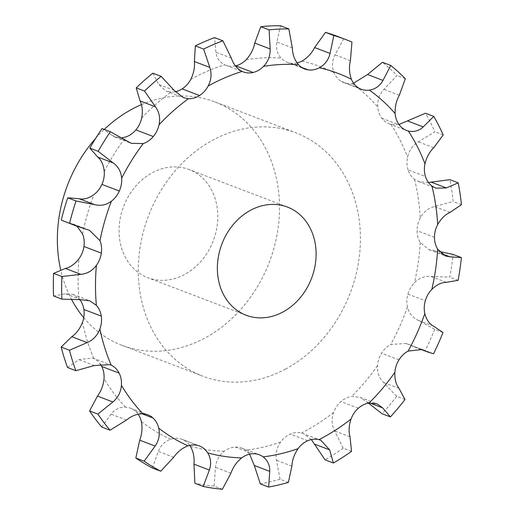 <?xml version="1.0" encoding="UTF-8"?>
<svg xmlns="http://www.w3.org/2000/svg" width="515" height="515" viewBox="0 0 515 515"><rect width="100%" height="100%" fill="white"/><g stroke="black" fill="none" stroke-linecap="round" stroke-linejoin="round"><path stroke-width="0.39" stroke-dasharray="2.58 1.93" d="M428.474 182.516L418.534 181.57L414.543 179.368A23.162 19.203 -69.1 0 1 408.054 169.873L425.435 176.516M83.874 309.464L101.275 316.101M53.554 295.964L65.399 293.788L72.821 294.361L78.975 298.668A23.162 19.203 -69.1 0 1 79.877 299.743M83.945 246.498L101.339 253.135M135.889 129.889L153.29 136.539M175.229 91.741A23.162 19.203 -69.1 0 1 171.025 92.069L166.049 91.058L183.301 97.644M182.149 88.889L199.55 95.539M235.419 65.894A23.162 19.203 -69.1 0 1 225.828 65.257A23.162 19.203 -69.1 0 1 224.72 64.787C219.564 62.173 216.628 57.995 215.92 52.247L214.549 37.621M235.69 65.836L253.084 72.486M297.052 62.952A23.162 19.203 -69.1 0 1 290.718 63.223A23.162 19.203 -69.1 0 1 287.325 62.341A23.162 19.203 -69.1 0 1 281.081 58.066C277.141 53.573 275.744 48.223 276.89 42.018L280.54 25.75M290.711 63.242L308.105 69.879M353.548 83.205L351.99 83.488A23.162 19.203 -69.1 0 1 343.814 82.593A23.162 19.203 -69.1 0 1 341.252 81.344A23.162 19.203 -69.1 0 1 334.003 72.628C331.705 66.738 332.033 60.815 334.982 54.854L343.634 38.857A235.213 194.998 -69.1 0 0 337.756 36.481M341.245 81.357L358.64 87.994M398.971 124.521L390.937 124.379A23.162 19.203 -69.1 0 1 389.173 123.819A23.162 19.203 -69.1 0 1 381.834 118.225A23.162 19.203 -69.1 0 1 377.752 106.901C377.334 100.251 379.388 94.406 383.9 89.365L397.014 75.525A235.213 194.998 -69.1 0 0 382.445 62.283M381.821 118.231L399.215 124.875M408.054 169.873A23.162 19.203 -69.1 0 1 407.584 157.165C409.09 150.477 412.676 145.359 418.347 141.812L434.872 131.769A235.213 194.998 -69.1 0 0 425.461 113.229M439.366 251.513L428.963 249.678L420.246 242.501A23.162 19.203 -69.1 0 1 417.079 230.694A23.162 19.203 -69.1 0 1 420.272 217.98C423.523 211.968 428.293 208.144 434.583 206.515L453.123 201.5A235.213 194.998 -69.1 0 0 449.885 179.671M434.467 237.331L417.066 230.694M442.99 332.523L434.673 329.343L418.161 320.272C412.496 317.581 408.923 313.133 407.429 306.934A23.162 19.203 -69.1 0 1 407.925 294.097L407.912 294.091A23.162 19.203 -69.1 0 1 414.433 282.754C419.081 278.068 424.553 275.969 430.855 276.452L449.788 277.167A235.213 194.998 -69.1 0 0 453.071 254.41M404.996 399.531L396.679 396.357L383.598 382.516C379.091 377.997 377.057 372.384 377.482 365.689A23.162 19.203 -69.1 0 1 381.583 353.206L381.576 353.193A23.162 19.203 -69.1 0 1 390.711 344.464L406.226 343.492L421.997 349.511M351.533 451.359L343.215 448.185L334.589 430.926C331.654 425.042 331.338 418.862 333.649 412.386A23.162 19.203 -69.1 0 1 340.917 401.616A23.162 19.203 -69.1 0 1 351.661 396.421L360.172 397.374L377.141 403.857M358.311 408.253L340.911 401.603M288.387 482.388L280.07 479.214L276.458 460.262C275.325 453.618 276.735 447.522 280.681 441.979A23.162 19.203 -69.1 0 1 290.325 434.087L290.325 434.074A23.162 19.203 -69.1 0 1 301.533 433.006L320.8 440.228M222.403 489.25L214.086 486.076L215.489 467.337C216.21 460.629 219.152 455.266 224.321 451.256A23.162 19.203 -69.1 0 1 235.297 447.097L235.297 447.078A23.162 19.203 -69.1 0 1 241.902 448.134A23.162 19.203 -69.1 0 1 245.745 450.239L249.608 454.153M152.414 468.032L158.298 451.391C160.712 445.308 164.839 441.252 170.665 439.211A23.162 19.203 -69.1 0 1 181.789 439.231L181.795 439.218A23.162 19.203 -69.1 0 1 182.098 439.347A23.162 19.203 -69.1 0 1 189.752 445.378M101.738 427.038L111.079 414.144C114.851 409.322 119.673 406.992 125.544 407.146A23.162 19.203 -69.1 0 1 130.462 408.183A23.162 19.203 -69.1 0 1 135.6 411.35L135.606 411.343A23.162 19.203 -69.1 0 1 138.104 414.189M101.751 366.468L119.139 373.105M67.549 367.53L78.956 359.644L92.623 358.022L93.833 358.543A23.162 19.203 -69.1 0 1 100.129 363.848M285.291 369.197A130.269 108.002 110.9 0 0 360.281 245.056A130.269 108.002 110.9 0 0 295.797 132.793A130.269 108.002 110.9 0 0 148.449 215.991A130.269 108.002 110.9 0 0 202.891 376.208A130.269 108.002 110.9 0 0 285.291 369.197M64.639 221.572L73.452 224.192L77.096 226.323M135.6 411.356L153 417.98M199.176 445.874L181.789 439.237M102.047 128.57L114.729 137.029L121.92 137.833M235.297 447.097L252.691 453.721M152.82 73.175L158.678 84.434L166.049 91.058M307.719 440.724L290.331 434.087M311.356 439.559L303.425 433.591M368.457 403.161L360.172 397.374M398.977 359.843L381.589 353.2M434.673 329.343A235.213 194.998 -69.1 0 1 425.216 350.56L414.581 347.007L406.226 343.492M407.925 294.091L425.306 300.728M184.409 274.592A57.899 47.998 -69.1 0 1 147.786 277.707A57.899 47.998 -69.1 0 1 123.587 206.502A57.899 47.998 -69.1 0 1 189.076 169.525A57.899 47.998 -69.1 0 1 217.736 219.422A57.899 47.998 -69.1 0 1 184.409 274.592M214.086 486.076A235.213 194.998 -69.1 0 1 194.876 483.25M280.07 479.214A235.213 194.998 -69.1 0 1 260.313 483.881M343.215 448.185A235.213 194.998 -69.1 0 1 325.055 459.844M396.679 396.357A235.213 194.998 -69.1 0 1 382.079 413.738M141.445 104.622A130.269 108.002 -69.1 0 1 214.884 101.906A130.269 108.002 -69.1 0 1 279.368 214.176A130.269 108.002 -69.1 0 1 204.378 338.31A130.269 108.002 -69.1 0 1 121.978 345.327A130.269 108.002 -69.1 0 1 83.733 317.697M71.778 299.885A130.269 108.002 -69.1 0 1 60.686 269.834M95.693 138.31A130.269 108.002 -69.1 0 1 104.268 129.419M443.196 134.943L434.872 131.769M351.957 42.03L343.634 38.857M433.533 353.741L425.216 350.56M405.331 78.698L397.014 75.525M458.105 280.34L449.788 277.167M461.446 204.68L453.123 201.5M78.975 298.668A200.837 166.5 -69.1 0 1 79.014 258.691M82.58 233.997A200.837 166.5 -69.1 0 1 94 194.573M104.255 171.553A200.837 166.5 -69.1 0 1 125.821 136.951M141.657 118.102A200.837 166.5 -69.1 0 1 171.025 92.069M190.73 79.426A200.837 166.5 -69.1 0 1 224.72 64.787M246.151 59.721A200.837 166.5 -69.1 0 1 281.081 58.066M301.919 61.124A200.837 166.5 -69.1 0 1 334.003 72.628M351.99 83.488A200.837 166.5 -69.1 0 1 377.752 106.901M390.937 124.379A200.837 166.5 -69.1 0 1 407.584 157.165M414.543 179.368A200.837 166.5 -69.1 0 1 420.272 217.98M420.246 242.501A200.837 166.5 -69.1 0 1 414.433 282.754M407.429 306.934A200.837 166.5 -69.1 0 1 390.711 344.464M377.482 365.689A200.837 166.5 -69.1 0 1 351.661 396.421M333.649 412.386A200.837 166.5 -69.1 0 1 301.533 433.006M280.681 441.979A200.837 166.5 -69.1 0 1 245.745 450.239M224.321 451.256A200.837 166.5 -69.1 0 1 190.344 446.267M170.665 439.211A200.837 166.5 -69.1 0 1 141.342 421.508M125.544 407.146A200.837 166.5 -69.1 0 1 104.043 378.654M93.833 358.543A200.837 166.5 -69.1 0 1 87.312 340.898A200.837 166.5 -69.1 0 1 82.49 322.351M433.765 147.696L418.347 141.812M80.816 299.672L65.399 293.788M94.374 365.528L78.956 359.644M87.305 229.6L71.881 223.716M126.503 420.034L111.079 414.144M173.716 457.275L158.298 451.391M126.793 140.975L111.369 135.091M230.907 473.221L215.489 467.337M174.102 90.318L158.678 84.434M291.876 466.146L276.458 460.262M231.338 58.131L215.92 52.247M350.013 436.81L334.589 430.926M292.308 47.901L276.89 42.018M369.783 402.968L367.234 401.996M399.016 388.4L383.598 382.516M350.4 60.738L334.982 54.854M420.955 349.17L407.565 344.059M433.579 326.156L418.161 320.272M399.318 95.249L383.9 89.365M446.273 282.336L430.855 276.452M441.458 253.586L434.538 250.947M450.001 212.399L434.583 206.515M72.821 294.361L89.868 300.869M92.623 358.022L110.004 364.659M73.452 224.192L89.385 230.276M130.462 408.183L147.857 414.82M114.729 137.029L131.216 143.325M182.098 439.347L199.485 445.984M241.902 448.134L259.296 454.771M225.828 65.257L243.215 71.9M287.325 62.341L304.719 68.978M343.814 82.593L361.208 89.23M389.173 123.819L406.567 130.456M428.963 249.678L445.565 256.019M418.534 181.57L435.825 188.168M287.383 207.043L189.076 169.525M246.093 315.232L147.786 277.707M121.978 345.327L202.891 376.208M214.884 101.906L295.797 132.793M414.581 347.007L419.352 348.822"/><path stroke-width="0.77" d="M76.156 225.969L61.272 220.092L76.156 225.969L89.385 230.276L99.974 240.64A23.162 19.203 -69.1 0 1 101.326 253.129A23.162 19.203 -69.1 0 1 96.408 265.328C92.404 270.748 87.215 273.755 80.842 274.341L61.897 276.536A235.213 194.998 -69.1 0 0 61.877 299.138L80.816 299.672L89.868 300.869L96.369 305.305A23.162 19.203 -69.1 0 1 101.262 316.101L101.275 316.101A23.162 19.203 -69.1 0 1 99.884 328.988C97.47 335.426 93.234 339.964 87.183 342.591L69.454 350.239A235.213 194.998 -69.1 0 0 72.428 360.597A235.213 194.998 -69.1 0 0 75.872 370.703L94.374 365.528L110.004 364.659L111.227 365.18A23.162 19.203 -69.1 0 1 119.132 373.111A23.162 19.203 -69.1 0 1 121.437 385.297C120.883 392.057 118.032 397.619 112.875 401.977L97.902 414.099A235.213 194.998 -69.1 0 0 110.056 430.212L126.503 420.034C131.718 415.766 137.196 413.68 142.932 413.79A23.162 19.203 -69.1 0 1 147.857 414.82A23.162 19.203 -69.1 0 1 152.994 417.993A23.162 19.203 -69.1 0 1 158.736 428.152C160.107 434.506 158.91 440.473 155.137 446.054L144.149 461.195A235.213 194.998 -69.1 0 0 160.732 471.206L173.716 457.275C177.585 451.745 182.362 447.941 188.059 445.848A23.162 19.203 -69.1 0 1 199.176 445.874A23.162 19.203 -69.1 0 1 199.485 445.984A23.162 19.203 -69.1 0 1 207.738 452.904C210.899 458.17 211.446 463.886 209.38 470.06L203.193 486.43A235.213 194.998 -69.1 0 0 222.403 489.25L230.907 473.221C233.083 467.066 236.681 461.955 241.709 457.893A23.162 19.203 -69.1 0 1 252.691 453.734A23.162 19.203 -69.1 0 1 259.296 454.771A23.162 19.203 -69.1 0 1 263.139 456.876C267.749 460.481 269.944 465.315 269.731 471.38L268.63 487.055A235.213 194.998 -69.1 0 0 288.387 482.388L291.876 466.146C292.192 460.056 294.258 454.211 298.076 448.617A23.162 19.203 -69.1 0 1 307.719 440.724A23.162 19.203 -69.1 0 1 318.927 439.643L320.8 440.228L329.658 449.878L333.372 463.017A235.213 194.998 -69.1 0 0 351.533 451.359L350.013 436.81C348.526 431.48 348.867 425.551 351.043 419.023A23.162 19.203 -69.1 0 1 358.311 408.253A23.162 19.203 -69.1 0 1 369.055 403.058L377.141 403.857L382.651 407.88L390.396 416.912A235.213 194.998 -69.1 0 0 404.996 399.531L399.016 388.4C395.958 384.435 394.58 379.072 394.876 372.326A23.162 19.203 -69.1 0 1 398.977 359.843L398.983 359.837A23.162 19.203 -69.1 0 1 408.099 351.101L421.997 349.511L427.669 352.002L433.533 353.741A235.213 194.998 -69.1 0 0 442.99 332.523L433.579 326.156C429.368 324.019 426.446 319.821 424.824 313.571A23.162 19.203 -69.1 0 1 425.313 300.734A23.162 19.203 -69.1 0 1 431.827 289.391C436.604 284.756 441.419 282.407 446.273 282.336L458.105 280.34A235.213 194.998 -69.1 0 0 461.389 257.584L449.956 256.831L445.565 256.019L437.641 249.138A23.162 19.203 -69.1 0 1 434.467 237.331A23.162 19.203 -69.1 0 1 437.666 224.617C441.052 218.656 445.166 214.581 450.001 212.399L461.446 204.68A235.213 194.998 -69.1 0 0 458.202 182.844L446.37 187.924L435.825 188.168L431.937 186.005A23.162 19.203 -69.1 0 1 425.448 176.516L425.448 176.516A23.162 19.203 -69.1 0 1 424.978 163.809C426.613 157.165 429.542 151.796 433.765 147.696L443.196 134.943A235.213 194.998 -69.1 0 0 433.778 116.403L425.461 113.229L398.971 124.521M100.129 363.848A23.162 19.203 -69.1 0 1 101.738 366.474L119.139 373.105L101.738 366.474A23.162 19.203 -69.1 0 1 104.043 378.654C103.354 385.368 101.159 391.181 97.457 396.087L89.584 410.925A235.213 194.998 -69.1 0 0 101.738 427.038L110.056 430.212M152.994 417.993L141.915 413.764L152.994 417.993M433.778 116.403L423.214 126.915C418.94 130.913 413.983 132.278 408.331 131.016A23.162 19.203 -69.1 0 1 406.567 130.456A23.162 19.203 -69.1 0 1 399.222 124.862L399.222 124.862A23.162 19.203 -69.1 0 1 395.14 113.538C394.863 106.94 396.254 100.843 399.318 95.249L405.331 78.698A235.213 194.998 -69.1 0 0 390.763 65.457L382.445 62.283L367.575 74.527L353.548 83.205M390.763 65.457L382.993 80.411C379.845 85.928 375.313 89.172 369.384 90.125A23.162 19.203 -69.1 0 1 361.208 89.23A23.162 19.203 -69.1 0 1 358.646 87.981L358.646 87.981A23.162 19.203 -69.1 0 1 351.397 79.265C349.234 73.426 348.9 67.253 350.4 60.738L351.957 42.03A235.213 194.998 -69.1 0 0 346.074 39.655A235.213 194.998 -69.1 0 0 333.817 35.529L325.493 32.355L314.646 47.56C311.601 53.489 307.358 58.008 301.919 61.124A23.162 19.203 -69.1 0 1 297.052 62.952M333.817 35.529L330.07 53.444C328.467 59.927 324.881 64.697 319.313 67.768A23.162 19.203 -69.1 0 1 308.112 69.866L301.597 67.381L308.105 69.879M308.105 69.86A23.162 19.203 -69.1 0 1 304.719 68.978A23.162 19.203 -69.1 0 1 298.475 64.703C294.67 60.261 292.617 54.661 292.308 47.901L288.857 28.924L280.54 25.75A235.213 194.998 -69.1 0 0 260.783 26.69L254.751 43.067C253.502 49.279 250.631 54.828 246.151 59.721A23.162 19.203 -69.1 0 1 235.696 65.836L253.084 72.486A23.162 19.203 -69.1 0 1 243.215 71.9A23.162 19.203 -69.1 0 1 242.114 71.43C237.087 68.862 233.495 64.433 231.338 58.131L222.866 40.794L214.549 37.621A235.213 194.998 -69.1 0 0 195.327 45.893L194.38 61.523C194.979 67.317 193.762 73.285 190.73 79.426A23.162 19.203 -69.1 0 1 182.155 88.889A23.162 19.203 -69.1 0 1 175.229 91.741M288.857 28.924A235.213 194.998 -69.1 0 0 269.107 29.864L270.169 48.951C270.369 55.717 268.161 61.517 263.538 66.364A23.162 19.203 -69.1 0 1 253.09 72.473L235.69 65.836A23.162 19.203 -69.1 0 1 235.419 65.894M222.866 40.794A235.213 194.998 -69.1 0 0 203.644 49.067L209.798 67.407C211.852 73.754 211.292 79.973 208.118 86.063A23.162 19.203 -69.1 0 1 199.543 95.526L199.543 95.526A23.162 19.203 -69.1 0 1 188.419 98.706L183.301 97.644L174.102 90.318L161.144 76.349L152.82 73.175A235.213 194.998 -69.1 0 0 136.218 87.891L140.067 100.927C142.378 105.646 142.913 111.369 141.657 118.102A23.162 19.203 -69.1 0 1 135.896 129.889A23.162 19.203 -69.1 0 1 125.821 136.951L121.92 137.833M161.144 76.349A235.213 194.998 -69.1 0 0 144.535 91.071L155.485 106.817C159.251 112.083 160.435 118.057 159.051 124.739A23.162 19.203 -69.1 0 1 153.283 136.527L153.29 136.539A23.162 19.203 -69.1 0 1 143.215 143.588L131.216 143.325L110.365 131.743L102.047 128.57A235.213 194.998 -69.1 0 0 89.855 148.133L97.708 157.024C101.404 160.12 103.586 164.967 104.255 171.553A23.162 19.203 -69.1 0 1 101.925 184.389A23.162 19.203 -69.1 0 1 94 194.573C88.715 198.339 83.752 199.723 79.123 198.732L67.729 197.799A235.213 194.998 -69.1 0 0 61.272 220.092M110.365 131.743A235.213 194.998 -69.1 0 0 98.172 151.313L113.126 162.907C118.27 166.557 121.109 171.656 121.649 178.196A23.162 19.203 -69.1 0 1 119.319 191.033L119.332 191.039A23.162 19.203 -69.1 0 1 111.395 201.211C106.238 205.028 100.625 206.167 94.541 204.616L76.046 200.972L67.729 197.799M77.096 226.323L82.58 233.997A23.162 19.203 -69.1 0 1 83.939 246.492L101.339 253.135L83.939 246.498A23.162 19.203 -69.1 0 1 79.014 258.691C74.881 264.06 70.349 267.311 65.424 268.457L53.579 273.362A235.213 194.998 -69.1 0 0 53.554 295.964L61.877 299.138M83.874 309.47L101.275 316.101L83.874 309.47A23.162 19.203 -69.1 0 1 82.49 322.351C79.941 328.737 76.368 333.52 71.765 336.707L61.137 347.065A235.213 194.998 -69.1 0 0 64.111 357.423A235.213 194.998 -69.1 0 0 67.549 367.53L75.872 370.703M282.716 312.116A57.899 47.998 -69.1 0 1 246.093 315.232A57.899 47.998 -69.1 0 1 221.894 244.02A57.899 47.998 -69.1 0 1 287.383 207.043A57.899 47.998 -69.1 0 1 316.043 256.94A57.899 47.998 -69.1 0 1 282.716 312.116M79.877 299.743A23.162 19.203 -69.1 0 1 83.868 309.464M101.925 184.396L119.319 191.033M135.896 129.889L153.283 136.527L135.896 129.896M182.155 88.889L199.543 95.526L182.155 88.889M189.752 445.378A23.162 19.203 -69.1 0 1 190.344 446.267C193.37 451.481 194.58 457.449 193.962 464.17L194.876 483.25L203.193 486.43M138.104 414.189A23.162 19.203 -69.1 0 1 141.342 421.508C142.584 427.817 142.043 434.036 139.713 440.171L135.831 458.022A235.213 194.998 -69.1 0 0 152.414 468.032L160.732 471.206M69.589 223.265A235.213 194.998 -69.1 0 1 76.046 200.972M268.63 487.055L260.313 483.881L254.313 465.496L249.608 454.153M333.372 463.017L325.055 459.844L311.356 439.559M458.202 182.844L449.885 179.671L428.474 182.516M390.396 416.912L382.079 413.738L368.457 403.161M325.493 32.355A235.213 194.998 -69.1 0 1 337.756 36.481L346.074 39.655M461.389 257.584L453.071 254.41L439.366 251.513M83.733 317.697A130.269 108.002 -69.1 0 1 71.778 299.885M60.686 269.834A130.269 108.002 -69.1 0 1 95.693 138.31M104.268 129.419A130.269 108.002 -69.1 0 1 141.445 104.622M69.454 350.239L61.137 347.065M61.897 276.536L53.579 273.362M97.902 414.099L89.584 410.925M144.149 461.195L135.831 458.022M98.172 151.313L89.855 148.133M144.535 91.071L136.218 87.891M203.644 49.067L195.327 45.893M269.107 29.864L260.783 26.69M111.227 365.18A200.837 166.5 -69.1 0 1 104.7 347.541A200.837 166.5 -69.1 0 1 99.884 328.988M142.932 413.79A200.837 166.5 -69.1 0 1 121.437 385.297M188.059 445.848A200.837 166.5 -69.1 0 1 158.736 428.152M241.709 457.893A200.837 166.5 -69.1 0 1 207.738 452.904M298.076 448.617A200.837 166.5 -69.1 0 1 263.139 456.876M351.043 419.023A200.837 166.5 -69.1 0 1 318.927 439.643M394.876 372.326A200.837 166.5 -69.1 0 1 369.055 403.058M424.824 313.571A200.837 166.5 -69.1 0 1 408.099 351.101M437.641 249.138A200.837 166.5 -69.1 0 1 431.827 289.391M431.937 186.005A200.837 166.5 -69.1 0 1 437.666 224.617M408.331 131.016A200.837 166.5 -69.1 0 1 424.978 163.809M369.384 90.125A200.837 166.5 -69.1 0 1 395.14 113.538M319.313 67.768A200.837 166.5 -69.1 0 1 351.397 79.265M263.538 66.364A200.837 166.5 -69.1 0 1 298.475 64.703M208.118 86.063A200.837 166.5 -69.1 0 1 242.114 71.43M159.051 124.739A200.837 166.5 -69.1 0 1 188.419 98.706M121.649 178.196A200.837 166.5 -69.1 0 1 143.215 143.588M99.974 240.64A200.837 166.5 -69.1 0 1 111.395 201.211M96.369 305.305A200.837 166.5 -69.1 0 1 96.408 265.328M87.183 342.591L71.765 336.707M80.842 274.341L65.424 268.457M112.875 401.977L97.457 396.087M94.541 204.616L79.123 198.732M155.137 446.054L139.713 440.171M113.126 162.907L97.708 157.024M209.38 470.06L193.962 464.17M155.485 106.817L140.067 100.927M269.731 471.38L254.313 465.496M209.798 67.407L194.38 61.523M329.658 449.878L314.24 443.988M270.169 48.951L254.751 43.067M382.651 407.88L369.783 402.968M330.07 53.444L314.646 47.56M422.982 349.943L420.955 349.17M382.993 80.411L367.575 74.527M423.214 126.915L407.796 121.031M449.956 256.831L441.458 253.586M446.37 187.924L430.952 182.04M419.352 348.822L427.669 352.002"/></g></svg>
